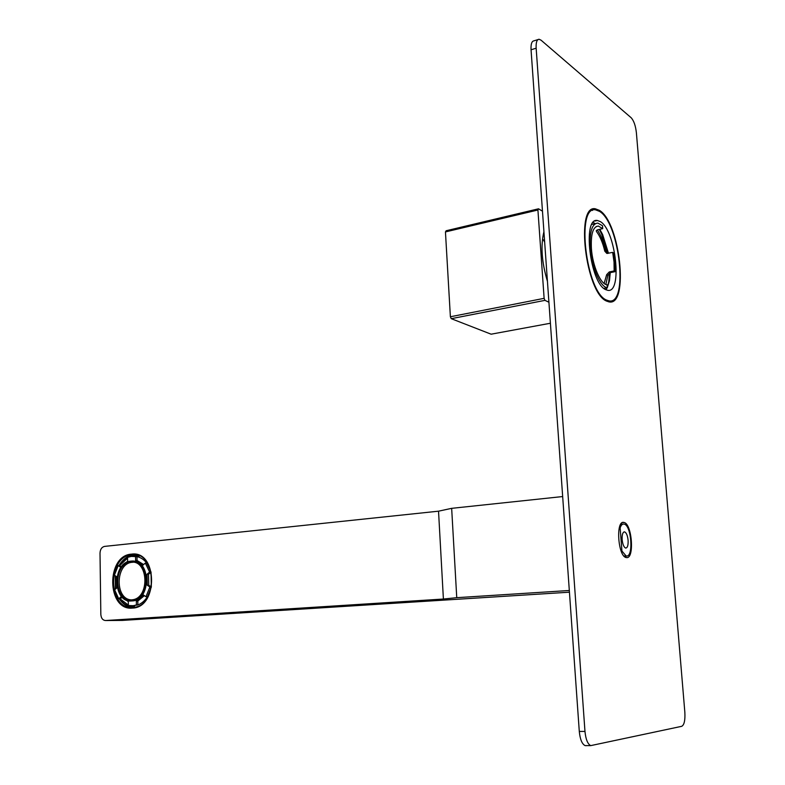 <?xml version="1.0" encoding="UTF-8"?>
<svg xmlns="http://www.w3.org/2000/svg" width="785" height="785" viewBox="0 0 785 785"><rect width="100%" height="100%" fill="white"/><g stroke="black" fill="none" stroke-linecap="round" stroke-linejoin="round"><path stroke-width="1.18" d="M600.289 221.576L597.395 220.487C582.244 216.994 590.026 283.149 605.598 289.596L607.737 290.313C622.77 293.541 615.803 230.123 600.289 221.576M593.185 222.42L595.158 223.676M606.413 300.027L609.052 300.89C628.638 305.041 619.699 222.891 599.485 211.351L595.57 209.85C575.778 205.248 586.11 292.059 606.413 300.027M614.027 262.004L614.145 270.943L609.278 271.934L610.445 272.601L615.312 271.62L615.126 262.661L613.841 253.074L612.673 252.368L614.027 262.004M604.136 283.454L606.648 274.681L609.278 271.934M603.871 288.399L607.355 287.722L607.021 284.759C600.711 284.562 592.567 265.968 591.409 248.609C590.722 234.067 593.018 226.551 598.327 226.06L602.723 228.651L597.827 229.74L596.306 230.604L596.423 231.467C599.936 236.01 602.723 242.585 604.803 251.2L606.766 253.369M614.145 270.943L615.312 271.62M610.445 272.601L607.865 275.368L605.843 284.455M607.355 287.722C600.417 287.408 591.488 266.978 590.222 247.913C589.466 231.899 591.998 223.617 597.827 223.077L602.497 225.746L602.723 228.651M597.277 229.907C601.006 235.264 603.92 242.604 606.02 251.936M612.673 252.368L607.188 253.437L604.803 251.2M594.098 222.92L594.981 223.725M599.249 229.426L601.663 234.077L607.678 253.418M609.553 272.935L608.738 281.844L607.305 287.114M607.031 287.781L606.501 288.9M599.828 229.298L602.654 234.617L608.463 253.251M610.259 272.65L609.484 280.726L607.335 287.526M607.217 287.752L605.843 289.714M543.406 239.837L544.672 242.202M543.927 231.693C540.522 245.676 541.699 262.239 547.449 281.364M542.484 211.194L538.52 208.8L537.921 210.007L544.123 298.339L544.957 300.361L548.921 302.225M537.921 210.007L445.448 231.928L446.145 230.751L538.52 208.8M445.448 231.928L450.384 316.757L544.123 298.339M450.384 316.757L451.267 318.681L544.957 300.361M451.267 318.681L491.106 334.194L550.413 323.243M569.321 590.487L456.752 597.679L451.66 508.337L562.668 496.552M569.439 592.194L122.283 620.415L105.602 620.533L443.397 599.034L438.53 511.182L451.66 508.337M456.752 597.679L443.397 599.034M586.326 745.671L585.06 745.593C581.999 744.023 580.076 739.313 579.291 731.443L531.053 49.779C530.788 44.127 531.759 41.144 533.967 40.84L538.01 39.574M592.518 210.439L591.223 210.056M608.473 301.793L609.523 300.93M636.38 132.636C635.556 125.62 633.809 120.645 631.14 117.721L541.061 40.182L539.04 39.25C536.842 39.544 535.88 42.527 536.155 48.199L584.972 731.434C585.757 739.323 587.671 744.052 590.722 745.622L681.723 726.311C684.226 724.957 685.266 720.316 684.854 712.397L636.38 132.636M623.771 522.427C615.548 520.161 617.962 556.428 626.155 557.527L626.518 557.586C634.692 559.116 632.033 523.477 623.947 522.457L623.771 522.427M599.406 210.351L595.383 208.81C575.15 204.1 585.728 292.942 606.491 301.048L609.18 301.921C629.207 306.17 620.081 222.194 599.406 210.351M625.508 555.947L624.831 556.859M621.308 523.467L622.152 524.243M626.136 555.917L625.586 557.321M619.257 527.991L620.14 527.913C621.121 525.047 622.427 523.762 624.065 524.076C631.611 525.067 633.76 558.41 626.067 555.908L621.936 551.031L620.14 527.913M621.161 551.09L621.936 551.031M628.108 540.345C627.568 535.556 626.41 532.74 624.615 531.877C622.77 531.975 621.946 534.546 622.142 539.589C622.682 544.378 623.839 547.204 625.635 548.067C627.48 547.969 628.304 545.389 628.108 540.345M105.602 620.533C102.756 620.317 101.167 618.286 100.833 614.439L100.009 553.18C100.225 549.343 101.746 547.086 104.542 546.399L438.53 511.182M132.626 607.453C127.219 606.972 122.764 604.087 119.251 598.798M115.405 589.172L115.287 575.768M118.937 565.632C122.686 559.342 127.523 555.77 133.45 554.916L135.128 554.818M139.445 556.035L133.676 555.427L127.769 557.271M127.543 557.389L119.418 565.661M115.64 576.004L115.758 588.868M119.791 598.808L120.527 599.838C124.393 604.793 129.083 607.148 134.588 606.903M134.323 556.388L136.992 556.653C140.77 557.438 144.038 559.597 146.775 563.12L151.034 572.098L151.328 587.043L147.423 596.757C144.813 600.78 141.634 603.508 137.866 604.941L132.047 605.834M128.357 605.098L120.36 599.043L121.793 597.414M115.837 588.789L115.699 576.053M121.135 566.662L119.654 565.671L127.562 558.086M135.55 556.575L135.619 560.431L137.061 560.5L136.992 556.653L131.291 556.408L127.543 557.36L127.612 561.196L120.694 567.29L118.201 565.602L114.404 575.169L116.896 576.867L117.063 587.72L114.63 589.839L118.721 598.788L121.165 596.678L128.298 601.624L128.357 605.51L133.332 605.716L136.413 604.931L136.345 601.035L137.797 601.045L137.866 604.941L136.413 604.931M137.061 560.5L143.626 564.552M146.775 563.12L145.333 563.061L142.841 565.229L135.619 560.431M149.592 572.039L147.08 574.218L148.522 574.267L151.034 572.098L149.592 572.039L145.333 563.061M151.328 587.043L148.738 585.296L147.295 585.257L149.886 587.003L151.328 587.043M148.522 574.267L148.738 585.296M147.423 596.757L145.981 596.737L149.886 587.003M136.345 601.035L143.4 594.971L145.981 596.737M144.381 595.648L137.797 601.045M120.183 598.808L118.721 598.788M119.654 565.671L118.201 565.602M147.08 574.218L147.295 585.257M132.842 561.138C150.818 560.284 151.083 599.446 133.008 600.878L130.997 600.967M130.889 561.157C149.562 558.253 151.122 599.289 132.273 600.868L131.576 600.947C112.736 603.194 111.902 562.423 130.644 561.177L130.889 561.157M130.909 562.227L130.663 562.246C112.932 563.434 113.737 602.007 131.556 599.868L132.204 599.799C150.033 598.307 148.571 559.499 130.909 562.227M133.116 562.246L132.115 562.315C115.375 563.345 114.59 599.387 131.38 599.877M596.355 230.515L596.423 231.467M607.865 275.368L606.648 274.681M579.291 731.443L584.972 731.434M531.053 49.779L536.155 48.199M131.487 554.141C157.461 550.03 158.688 607.58 132.429 608.09C106.701 610.975 105.946 555.397 131.487 554.141M133.45 554.916L131.929 554.799C156.333 550.462 158.59 605.451 133.882 607.335L132.851 607.443C107.879 610.269 106.917 556.388 131.713 554.828L139.18 555.917M594.755 221.085L597.395 220.487M606.991 301.283L609.052 300.89M595.383 223.627L591.861 224.422M598.327 226.06L596.109 226.561M602.654 234.617L601.663 234.077M609.484 280.726L608.738 281.844M585.06 745.593L590.722 745.622M623.947 522.457L622.466 522.594M623.987 556.065L626.067 555.908M620.641 524.38L622.721 524.194M623.928 531.945L624.615 531.877M595.383 208.81L591.88 209.624M120.36 599.043L120.527 599.838M134.785 605.726L133.332 605.716M133.008 600.878L132.273 600.868M132.115 562.315L130.663 562.246"/></g></svg>
